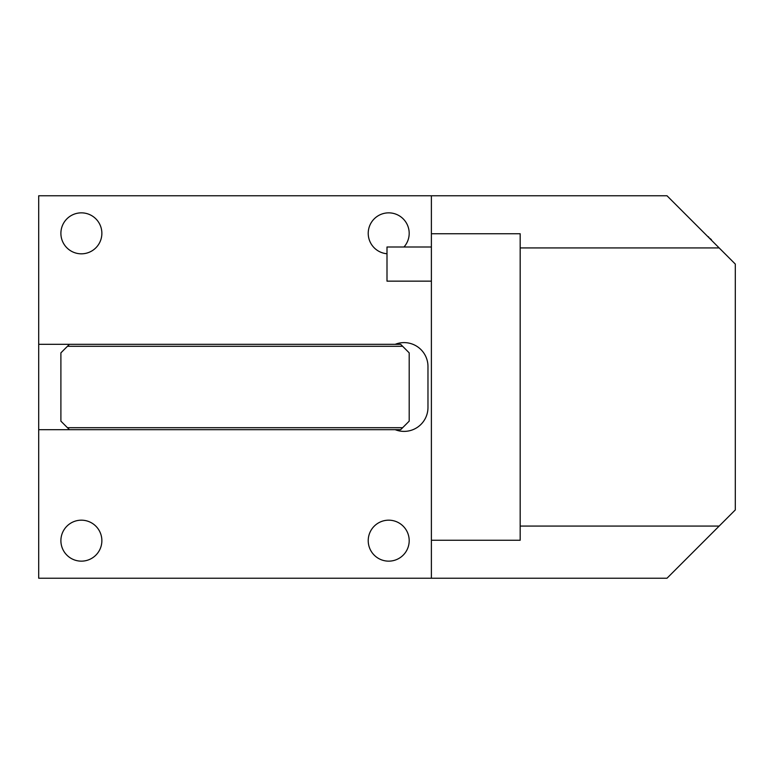 <?xml version="1.0" encoding="UTF-8"?>
<svg xmlns="http://www.w3.org/2000/svg" width="774" height="774" viewBox="0 0 774 774"><rect width="100%" height="100%" fill="white"/><g stroke="black" fill="none" stroke-linecap="round" stroke-linejoin="round"><path stroke-width="1.16" d="M69.428 344.314L38.7 344.314L38.7 429.686L400.661 429.686L409.194 421.143L409.194 352.857L400.661 344.314L69.428 344.314L60.894 352.857L60.894 421.143L69.428 429.686M38.7 344.314L38.7 195.774L431.389 195.774L431.389 233.748L520.176 233.748L520.176 247.932L719.162 247.932L667.004 195.774L431.389 195.774M719.162 247.932L735.3 264.069L735.3 509.931L667.004 578.226L38.7 578.226L38.7 429.686M395.204 429.686A23.907 23.907 0 0 0 427.974 407.492L427.974 366.508A23.907 23.907 0 0 0 395.204 344.314M402.635 346.288L67.464 346.288M67.464 427.712L402.635 427.712M431.389 578.226L431.389 540.252L520.176 540.252L520.176 247.932M520.176 526.068L719.162 526.068M431.389 540.252L431.389 233.748M431.389 281.146L387 281.146L387 246.993L431.389 246.993M711.393 240.172L711.393 239.601L711.393 240.172M388.703 561.15A20.492 20.492 0 0 0 409.194 540.658A20.492 20.492 0 0 0 388.703 520.176A20.492 20.492 0 0 0 368.221 540.658A20.492 20.492 0 0 0 388.703 561.15M81.386 561.15A20.492 20.492 0 0 0 101.868 540.658A20.492 20.492 0 0 0 81.386 520.176A20.492 20.492 0 0 0 60.894 540.658A20.492 20.492 0 0 0 81.386 561.15M403.98 246.993A20.492 20.492 0 0 0 388.703 212.85A20.492 20.492 0 0 0 368.24 232.481A20.492 20.492 0 0 0 387 253.756M81.386 253.824A20.492 20.492 0 0 0 101.868 233.342A20.492 20.492 0 0 0 81.386 212.85A20.492 20.492 0 0 0 60.894 233.342A20.492 20.492 0 0 0 81.386 253.824M711.393 239.601L708.549 237.318M708.549 236.757L707.978 236.757"/></g></svg>
